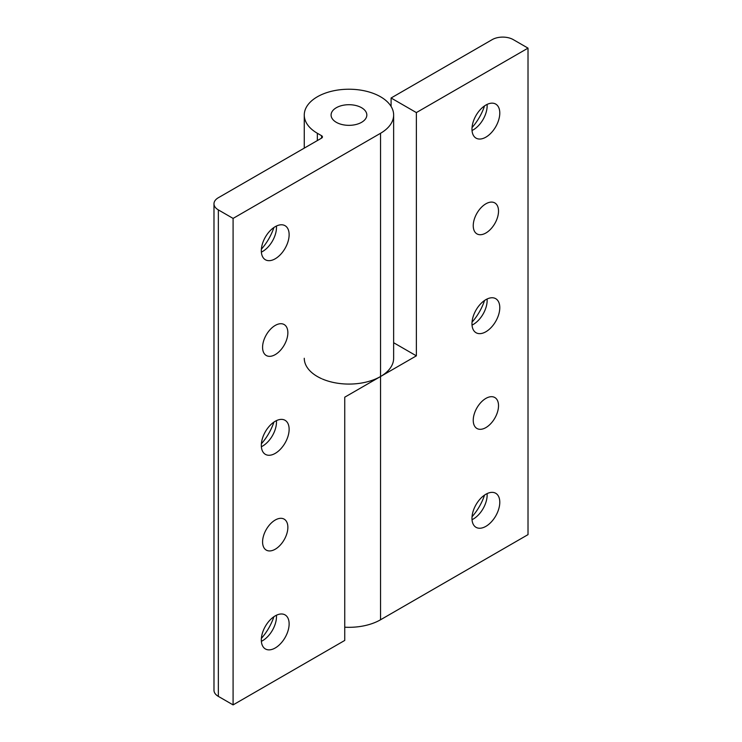<?xml version="1.0" encoding="UTF-8"?>
<svg xmlns="http://www.w3.org/2000/svg" width="742" height="742" viewBox="0 0 742 742"><rect width="100%" height="100%" fill="white"/><g stroke="black" fill="none" stroke-linecap="round" stroke-linejoin="round"><path stroke-width="1.11" d="M321.574 135.703L321.574 138.133A2.977 1.716 0 0 0 322.445 136.918A2.977 1.716 0 0 0 321.574 135.703L317.353 133.272A44.687 25.803 180 0 1 304.266 115.029A44.687 25.803 180 0 1 348.953 89.225A44.687 25.803 180 0 1 393.64 115.029A44.687 25.803 180 0 1 380.553 133.272L233.09 218.408L233.09 704.9L344.742 640.439L344.742 397.193L416.364 355.845L416.364 112.589L391.09 98L391.09 106.421M275.226 549.219A17.873 10.323 120 0 0 286.904 533.47A17.873 10.323 120 0 0 284.167 519.15A17.873 10.323 120 0 0 266.285 529.463A17.873 10.323 120 0 0 266.285 550.11A17.873 10.323 120 0 0 275.226 549.219M275.226 258.782A19.663 11.353 120 0 0 288.072 241.456A19.663 11.353 120 0 0 285.058 225.698A19.663 11.353 120 0 0 265.395 237.05A19.663 11.353 120 0 0 265.395 259.756A19.663 11.353 120 0 0 275.226 258.782M275.226 453.381A19.663 11.353 120 0 0 288.072 436.055A19.663 11.353 120 0 0 285.058 420.297A19.663 11.353 120 0 0 265.395 431.649A19.663 11.353 120 0 0 265.395 454.354A19.663 11.353 120 0 0 275.226 453.381M275.226 647.979A19.663 11.353 120 0 0 288.072 630.654A19.663 11.353 120 0 0 285.058 614.895A19.663 11.353 120 0 0 265.395 626.248A19.663 11.353 120 0 0 265.395 648.953A19.663 11.353 120 0 0 275.226 647.979M275.226 354.62A17.873 10.323 120 0 0 286.904 338.871A17.873 10.323 120 0 0 284.167 324.551A17.873 10.323 120 0 0 266.285 334.865A17.873 10.323 120 0 0 266.285 355.511A17.873 10.323 120 0 0 275.226 354.62M233.09 218.408L218.352 209.893A14.896 8.598 180 0 1 213.984 203.809L213.984 690.301A14.896 8.598 0 0 0 218.352 696.386L233.09 704.9M213.984 203.809A14.896 8.598 180 0 1 218.352 197.724L321.574 138.133M336.321 107.729A17.873 10.323 180 0 1 355.798 105.494A17.873 10.323 180 0 1 366.826 115.029A17.873 10.323 180 0 1 348.953 125.342A17.873 10.323 180 0 1 331.08 115.029A17.873 10.323 180 0 1 336.321 107.729M393.64 115.029L393.64 358.275A44.687 25.803 180 0 1 380.553 376.519A44.687 25.803 0 0 1 322.445 379.041M273.9 227.516A37.536 21.676 -60 0 1 261.388 249.191M273.9 422.115A37.536 21.676 -60 0 1 261.388 443.781M273.9 616.713A37.536 21.676 -60 0 1 261.388 638.38M276.432 226.032A19.663 11.353 -60 0 1 276.488 227.404A19.663 11.353 -60 0 1 262.585 251.482L262.585 251.482A19.663 11.353 -60 0 1 261.379 252.122M276.432 420.631A19.663 11.353 -60 0 1 276.488 422.003A19.663 11.353 -60 0 1 262.585 446.081L262.585 446.081A19.663 11.353 -60 0 1 261.379 446.721M276.432 615.229A19.663 11.353 -60 0 1 276.488 616.602A19.663 11.353 -60 0 1 262.585 640.68L262.585 640.68A19.663 11.353 -60 0 1 261.379 641.32M344.742 627.203A44.687 25.803 0 0 0 380.553 619.765L528.016 534.63L528.016 48.128L416.364 112.589M485.88 203.809A17.873 10.323 120 0 0 474.203 219.567A17.873 10.323 120 0 0 476.948 233.888A17.873 10.323 120 0 0 494.821 223.565A17.873 10.323 120 0 0 494.821 202.928A17.873 10.323 120 0 0 485.88 203.809M485.88 494.246A19.663 11.353 120 0 0 473.034 511.572A19.663 11.353 120 0 0 476.049 527.33A19.663 11.353 120 0 0 495.712 515.978A19.663 11.353 120 0 0 495.712 493.272A19.663 11.353 120 0 0 485.88 494.246M485.88 299.647A19.663 11.353 120 0 0 473.034 316.973A19.663 11.353 120 0 0 476.049 332.731A19.663 11.353 120 0 0 495.712 321.379A19.663 11.353 120 0 0 495.712 298.674A19.663 11.353 120 0 0 485.88 299.647M485.88 105.049A19.663 11.353 120 0 0 473.034 122.374A19.663 11.353 120 0 0 476.049 138.133A19.663 11.353 120 0 0 495.712 126.78A19.663 11.353 120 0 0 495.712 104.075A19.663 11.353 120 0 0 485.88 105.049M485.88 398.408A17.873 10.323 120 0 0 474.203 414.157A17.873 10.323 120 0 0 476.948 428.486A17.873 10.323 120 0 0 494.821 418.163A17.873 10.323 120 0 0 494.821 397.526A17.873 10.323 120 0 0 485.88 398.408M391.09 98L492.206 39.623A14.896 8.598 180 0 1 513.269 39.623L528.016 48.128M304.266 358.275A44.687 25.803 0 0 0 321.574 378.661M416.364 355.845L393.64 342.721M484.554 495.09A37.536 21.676 -60 0 1 472.042 516.766M484.554 300.491A37.536 21.676 -60 0 1 472.042 322.167M484.554 105.893A37.536 21.676 -60 0 1 472.042 127.568M487.095 493.616A19.663 11.353 -60 0 1 487.151 494.979A19.663 11.353 -60 0 1 473.248 519.057A19.663 11.353 -60 0 1 472.033 519.697M487.095 299.017A19.663 11.353 -60 0 1 487.151 300.38A19.663 11.353 -60 0 1 473.248 324.458A19.663 11.353 -60 0 1 472.033 325.098M487.095 104.418A19.663 11.353 -60 0 1 487.151 105.781A19.663 11.353 -60 0 1 473.248 129.859A19.663 11.353 -60 0 1 472.033 130.499M380.553 133.272L380.553 619.765M218.352 209.893L218.352 696.386M317.353 133.272L317.353 140.563M304.266 115.029L304.266 148.122"/></g></svg>
